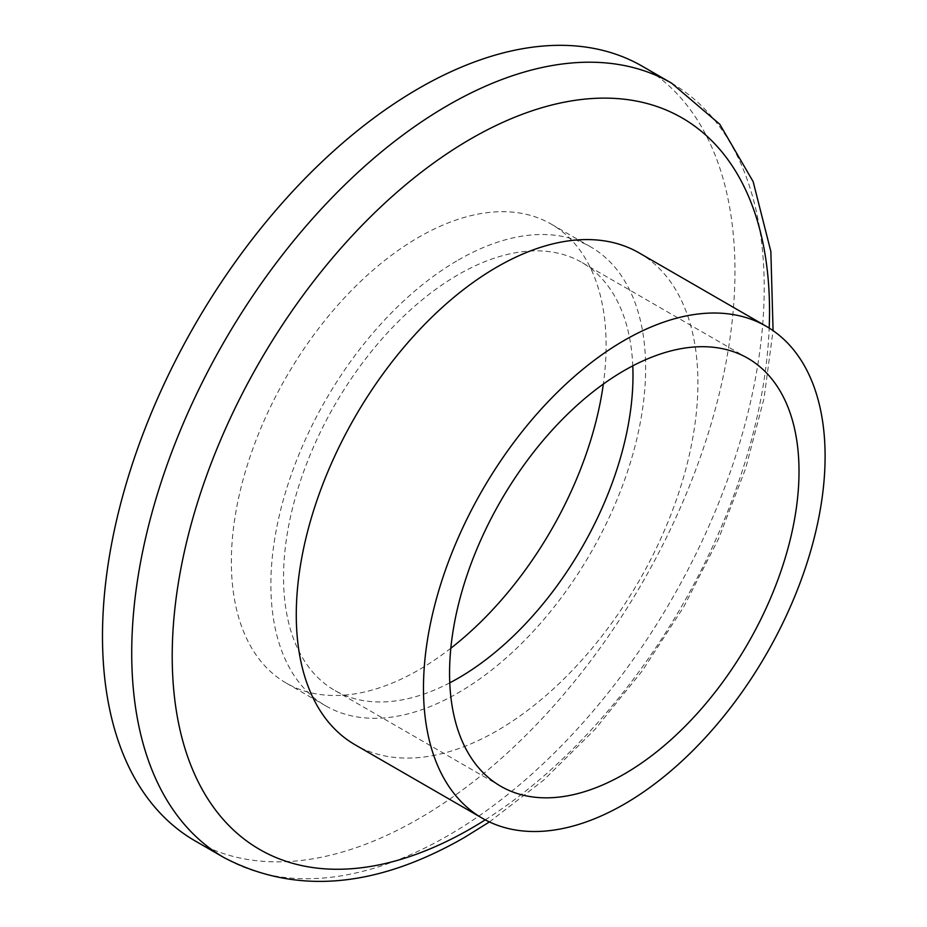 <?xml version="1.0" encoding="UTF-8"?>
<svg xmlns="http://www.w3.org/2000/svg" width="927" height="927" viewBox="0 0 927 927"><rect width="100%" height="100%" fill="white"/><g stroke="black" fill="none" stroke-linecap="round" stroke-linejoin="round"><path stroke-width="0.7" stroke-dasharray="4.63 3.48" d="M449.769 682.828A247.092 142.665 -60 0 1 334.717 690.406A247.092 142.665 -60 0 1 296.837 492.399A247.092 142.665 -60 0 1 458.262 274.659A247.092 142.665 -60 0 1 581.808 262.422A247.092 142.665 -60 0 1 632.782 365.852M639.085 252.886A283.998 163.963 -60 0 1 682.62 480.464A283.998 163.963 -60 0 1 497.092 730.719A283.998 163.963 -60 0 1 355.099 744.787M642.341 66.269A447.231 258.216 -60 0 1 710.905 424.647A447.231 258.216 -60 0 1 418.726 818.761A447.231 258.216 -60 0 1 195.11 840.905M450.823 648.228A264.983 152.99 -60 0 1 418.726 669.954A264.983 152.99 -60 0 1 286.234 683.083A264.983 152.99 -60 0 1 245.62 470.742A264.983 152.99 -60 0 1 418.726 237.231A264.983 152.99 -60 0 1 551.217 224.102A264.983 152.99 -60 0 1 603.338 384.068M458.262 260.058A264.983 152.99 -60 0 1 590.754 246.93A264.983 152.99 -60 0 1 631.368 459.271A264.983 152.99 -60 0 1 458.262 692.782A264.983 152.99 -60 0 1 325.771 705.899A264.983 152.99 -60 0 1 285.145 493.558A264.983 152.99 -60 0 1 458.262 260.058M671.577 83.152A447.231 258.216 -60 0 1 740.14 441.53A447.231 258.216 -60 0 1 447.961 835.644A447.231 258.216 -60 0 1 224.346 857.788M485.261 819.862A422.376 243.859 120 0 0 769.19 328.077M747.834 358.274L581.808 262.422M590.754 246.93L551.217 224.102M325.771 705.899L286.234 683.083M500.742 786.258L334.717 690.406M489.421 821.936L543.662 780.128L595.076 729.271L642.26 670.881L683.859 606.664L718.668 538.529L745.656 468.471L763.987 398.529L773.072 330.638"/><path stroke-width="1.39" d="M632.782 365.852A247.092 142.665 -60 0 1 458.262 678.17A247.092 142.665 -60 0 1 449.769 682.828M624.288 370.51A247.092 142.665 -60 0 1 747.834 358.274A247.092 142.665 -60 0 1 785.714 556.281A247.092 142.665 -60 0 1 624.288 774.022A247.092 142.665 -60 0 1 500.742 786.258A247.092 142.665 -60 0 1 462.863 588.263A247.092 142.665 -60 0 1 624.288 370.51M624.288 804.149A283.998 163.963 -60 0 1 482.295 818.217A283.998 163.963 -60 0 1 438.761 590.65A283.998 163.963 -60 0 1 624.288 340.383A283.998 163.963 -60 0 1 766.281 326.327A283.998 163.963 -60 0 1 809.816 553.894A283.998 163.963 -60 0 1 624.288 804.149M482.295 818.217L355.099 744.787A283.998 163.963 -60 0 1 311.565 517.208A283.998 163.963 -60 0 1 497.092 266.953A283.998 163.963 -60 0 1 639.085 252.886L766.281 326.327M224.346 857.788L195.11 840.905A447.231 258.216 -60 0 1 126.559 482.538A447.231 258.216 -60 0 1 418.726 88.424A447.231 258.216 -60 0 1 642.341 66.269L671.577 83.152A447.231 258.216 -60 0 0 447.961 105.307A447.231 258.216 -60 0 0 155.794 499.41A447.231 258.216 -60 0 0 224.346 857.788C296.037 895.03 376.165 888.205 464.74 837.301L489.421 821.936M603.338 384.068A264.983 152.99 -60 0 1 450.823 648.228M769.19 328.077A422.376 243.859 120 0 0 470.87 138.83A422.376 243.859 120 0 0 172.213 656.131A422.376 243.859 120 0 0 470.87 828.564A422.376 243.859 120 0 0 485.261 819.862M773.072 330.638L770.858 251.507L753.153 181.634L719.769 124.241L671.577 83.152"/></g></svg>
